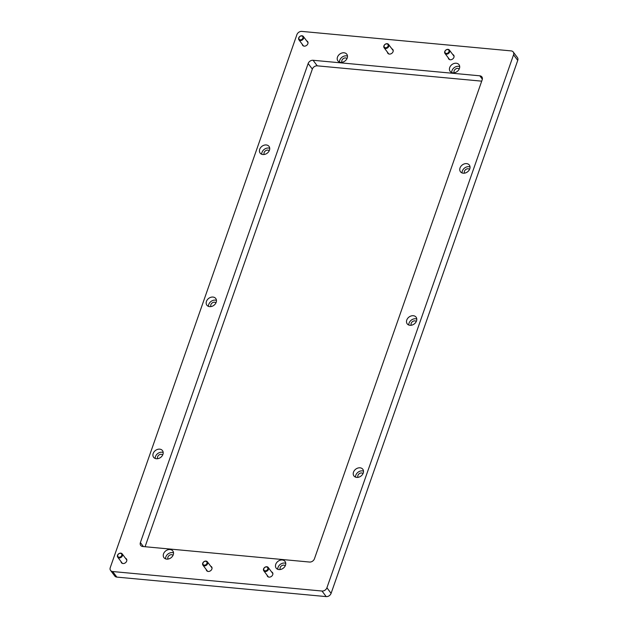 <?xml version="1.0" encoding="UTF-8"?>
<svg xmlns="http://www.w3.org/2000/svg" width="628" height="628" viewBox="0 0 628 628"><rect width="100%" height="100%" fill="white"/><g stroke="black" fill="none" stroke-linecap="round" stroke-linejoin="round"><path stroke-width="0.94" d="M125.498 558.276A3.124 2.433 143 0 1 126.44 558.959A3.124 2.433 143 0 1 126.189 562.013A3.124 2.433 143 0 1 123.002 563.536A3.124 2.433 143 0 1 121.447 562.719A3.124 2.433 143 0 1 121.055 561.62M271.547 571.88A3.124 2.433 143 0 1 272.497 572.563A3.124 2.433 143 0 1 272.238 575.617A3.124 2.433 143 0 1 269.059 577.132A3.124 2.433 143 0 1 267.497 576.323A3.124 2.433 143 0 1 267.104 575.217M452.733 54.495A3.124 2.433 143 0 1 453.683 55.178A3.124 2.433 143 0 1 453.424 58.239A3.124 2.433 143 0 1 450.237 59.754A3.124 2.433 143 0 1 448.682 58.938A3.124 2.433 143 0 1 448.29 57.839M306.676 40.891A3.124 2.433 143 0 1 307.626 41.581A3.124 2.433 143 0 1 307.367 44.635A3.124 2.433 143 0 1 304.188 46.15A3.124 2.433 143 0 1 302.633 45.342A3.124 2.433 143 0 1 302.233 44.235M210.694 566.213A3.124 2.433 143 0 1 211.644 566.896A3.124 2.433 143 0 1 211.385 569.949A3.124 2.433 143 0 1 208.198 571.464A3.124 2.433 143 0 1 206.643 570.656A3.124 2.433 143 0 1 206.251 569.549M391.88 48.827A3.124 2.433 143 0 1 392.822 49.51A3.124 2.433 143 0 1 392.571 52.564A3.124 2.433 143 0 1 389.384 54.087A3.124 2.433 143 0 1 387.829 53.27A3.124 2.433 143 0 1 387.437 52.171M266.256 144.958A5.558 4.333 -37 0 0 260.589 147.659A5.558 4.333 -37 0 0 260.133 153.091A5.558 4.333 -37 0 0 262.897 154.535A5.558 4.333 -37 0 0 268.556 151.835A5.558 4.333 -37 0 0 269.019 146.403A5.558 4.333 -37 0 0 266.256 144.958M269.71 148.279A5.558 4.333 -37 0 0 268.556 148.02A5.558 4.333 -37 0 0 261.743 154.276M269.224 150.744A3.124 2.433 -37 0 0 267.826 150.116A3.124 2.433 -37 0 0 264.733 151.513A3.124 2.433 -37 0 0 264.247 154.488M344.026 52.783A5.558 4.333 -37 0 0 338.366 55.484A5.558 4.333 -37 0 0 337.911 60.916A5.558 4.333 -37 0 0 340.674 62.36A5.558 4.333 -37 0 0 346.334 59.66A5.558 4.333 -37 0 0 346.797 54.228A5.558 4.333 -37 0 0 344.026 52.783M347.488 56.104A5.558 4.333 -37 0 0 346.334 55.845A5.558 4.333 -37 0 0 339.52 62.101M346.994 58.569A3.124 2.433 -37 0 0 345.596 57.941A3.124 2.433 -37 0 0 342.511 59.338A3.124 2.433 -37 0 0 342.024 62.313M456.25 63.232A5.558 4.333 -37 0 0 450.582 65.94A5.558 4.333 -37 0 0 450.127 71.364A5.558 4.333 -37 0 0 452.89 72.817A5.558 4.333 -37 0 0 458.55 70.108A5.558 4.333 -37 0 0 459.013 64.684A5.558 4.333 -37 0 0 456.25 63.232M459.704 66.56A5.558 4.333 -37 0 0 458.55 66.293A5.558 4.333 -37 0 0 451.736 72.55M459.217 69.025A3.124 2.433 -37 0 0 457.82 68.389A3.124 2.433 -37 0 0 454.727 69.794A3.124 2.433 -37 0 0 454.24 72.762M466.58 163.618A5.558 4.333 -37 0 0 460.921 166.318A5.558 4.333 -37 0 0 460.457 171.75A5.558 4.333 -37 0 0 463.221 173.195A5.558 4.333 -37 0 0 468.888 170.494A5.558 4.333 -37 0 0 469.344 165.062A5.558 4.333 -37 0 0 466.58 163.618M470.034 166.938A5.558 4.333 -37 0 0 468.88 166.679A5.558 4.333 -37 0 0 462.067 172.936M469.548 169.403A3.124 2.433 -37 0 0 468.15 168.775A3.124 2.433 -37 0 0 465.058 170.172A3.124 2.433 -37 0 0 464.571 173.147M413.31 315.711A5.558 4.333 -37 0 0 407.65 318.42A5.558 4.333 -37 0 0 407.195 323.844A5.558 4.333 -37 0 0 409.958 325.296A5.558 4.333 -37 0 0 415.618 322.596A5.558 4.333 -37 0 0 416.081 317.164A5.558 4.333 -37 0 0 413.31 315.711M416.772 319.04A5.558 4.333 -37 0 0 415.618 318.773A5.558 4.333 -37 0 0 408.804 325.037M416.278 321.505A3.124 2.433 -37 0 0 414.88 320.869A3.124 2.433 -37 0 0 411.795 322.274A3.124 2.433 -37 0 0 411.309 325.241M360.048 467.813A5.558 4.333 -37 0 0 354.388 470.521A5.558 4.333 -37 0 0 353.933 475.945A5.558 4.333 -37 0 0 356.696 477.398A5.558 4.333 -37 0 0 362.356 474.69A5.558 4.333 -37 0 0 362.811 469.265A5.558 4.333 -37 0 0 360.048 467.813M363.51 471.141A5.558 4.333 -37 0 0 362.356 470.874A5.558 4.333 -37 0 0 355.542 477.131M363.015 473.606A3.124 2.433 -37 0 0 361.618 472.97A3.124 2.433 -37 0 0 358.525 474.375A3.124 2.433 -37 0 0 358.046 477.343M282.286 559.988A5.558 4.333 -37 0 0 276.626 562.696A5.558 4.333 -37 0 0 276.163 568.12A5.558 4.333 -37 0 0 278.934 569.572A5.558 4.333 -37 0 0 284.594 566.872A5.558 4.333 -37 0 0 285.049 561.44A5.558 4.333 -37 0 0 282.286 559.988M285.748 563.316A5.558 4.333 -37 0 0 284.586 563.049A5.558 4.333 -37 0 0 277.772 569.313M285.253 565.781A3.124 2.433 -37 0 0 283.856 565.145A3.124 2.433 -37 0 0 280.763 566.55A3.124 2.433 -37 0 0 280.276 569.518M170.07 549.539A5.558 4.333 -37 0 0 164.403 552.24A5.558 4.333 -37 0 0 163.947 557.672A5.558 4.333 -37 0 0 166.71 559.116A5.558 4.333 -37 0 0 172.37 556.416A5.558 4.333 -37 0 0 172.833 550.984A5.558 4.333 -37 0 0 170.07 549.539M173.524 552.86A5.558 4.333 -37 0 0 172.37 552.601A5.558 4.333 -37 0 0 165.556 558.857M173.038 555.325A3.124 2.433 -37 0 0 171.64 554.697A3.124 2.433 -37 0 0 168.547 556.094A3.124 2.433 -37 0 0 168.061 559.069M159.724 449.153A5.558 4.333 -37 0 0 154.064 451.862A5.558 4.333 -37 0 0 153.601 457.286A5.558 4.333 -37 0 0 156.372 458.738A5.558 4.333 -37 0 0 162.032 456.038A5.558 4.333 -37 0 0 162.487 450.606A5.558 4.333 -37 0 0 159.724 449.153M163.186 452.482A5.558 4.333 -37 0 0 162.024 452.215A5.558 4.333 -37 0 0 155.21 458.479M162.691 454.947A3.124 2.433 -37 0 0 161.294 454.311A3.124 2.433 -37 0 0 158.201 455.716A3.124 2.433 -37 0 0 157.722 458.683M212.986 297.06A5.558 4.333 -37 0 0 207.326 299.76A5.558 4.333 -37 0 0 206.871 305.192A5.558 4.333 -37 0 0 209.634 306.637A5.558 4.333 -37 0 0 215.294 303.936A5.558 4.333 -37 0 0 215.749 298.504A5.558 4.333 -37 0 0 212.986 297.06M216.448 300.38A5.558 4.333 -37 0 0 215.294 300.121A5.558 4.333 -37 0 0 208.48 306.378M215.954 302.845A3.124 2.433 -37 0 0 214.556 302.217A3.124 2.433 -37 0 0 211.471 303.614A3.124 2.433 -37 0 0 210.984 306.59M145.076 546.729L312.344 69.096A4.168 3.25 143 0 1 317.25 65.838L481.707 81.161M110.583 570.452L114.775 576.017A4.168 3.25 -37 0 0 116.847 577.101L326.191 596.6A4.168 3.25 -37 0 0 331.097 593.35L517.739 60.398A4.168 3.25 -37 0 0 517.417 57.548L513.225 51.983A4.168 3.25 -37 0 0 511.153 50.899L301.809 31.4A4.168 3.25 -37 0 0 296.903 34.65L110.261 567.602A4.168 3.25 -37 0 0 110.583 570.452A4.168 3.25 -37 0 0 112.655 571.535L321.999 591.034A4.168 3.25 -37 0 0 326.913 587.777L513.547 54.832A4.168 3.25 -37 0 0 513.225 51.983M142.784 546.517A4.168 3.25 143 0 1 140.711 545.426A4.168 3.25 143 0 1 140.389 542.584L308.152 63.53A4.168 3.25 143 0 1 313.066 60.272L479.808 75.807A4.168 3.25 143 0 1 481.88 76.891A4.168 3.25 143 0 1 482.202 79.74L314.44 558.794A4.168 3.25 143 0 1 309.533 562.044L142.784 546.517M117.781 555.089A2.253 1.758 -37 0 0 119.077 557.209A2.253 1.758 -37 0 0 121.73 555.458A2.253 1.758 -37 0 0 120.435 553.331A2.253 1.758 -37 0 0 117.781 555.089M122.389 555.764A2.779 2.167 143 0 1 120.207 557.805A2.779 2.167 143 0 1 117.734 557.209A2.779 2.167 143 0 1 117.522 555.309A2.779 2.167 143 0 1 119.697 553.268A2.779 2.167 143 0 1 122.177 553.865A2.779 2.167 143 0 1 122.389 555.764M263.839 568.693A2.253 1.758 -37 0 0 265.134 570.813A2.253 1.758 -37 0 0 267.779 569.054A2.253 1.758 -37 0 0 266.492 566.935A2.253 1.758 -37 0 0 263.839 568.693M268.446 569.368A2.779 2.167 143 0 1 266.264 571.409A2.779 2.167 143 0 1 263.791 570.813A2.779 2.167 143 0 1 263.572 568.913A2.779 2.167 143 0 1 265.754 566.864A2.779 2.167 143 0 1 268.227 567.469A2.779 2.167 143 0 1 268.446 569.368M298.967 37.704A2.253 1.758 -37 0 0 300.262 39.831A2.253 1.758 -37 0 0 302.908 38.072A2.253 1.758 -37 0 0 301.621 35.953A2.253 1.758 -37 0 0 298.967 37.704M303.575 38.379A2.779 2.167 143 0 1 301.393 40.428A2.779 2.167 143 0 1 298.92 39.823A2.779 2.167 143 0 1 298.708 37.931A2.779 2.167 143 0 1 300.883 35.882A2.779 2.167 143 0 1 303.363 36.487A2.779 2.167 143 0 1 303.575 38.379M445.024 51.308A2.253 1.758 -37 0 0 446.312 53.435A2.253 1.758 -37 0 0 448.965 51.677A2.253 1.758 -37 0 0 447.67 49.557A2.253 1.758 -37 0 0 445.024 51.308M449.624 51.983A2.779 2.167 143 0 1 447.45 54.032A2.779 2.167 143 0 1 444.969 53.427A2.779 2.167 143 0 1 444.757 51.535A2.779 2.167 143 0 1 446.94 49.486A2.779 2.167 143 0 1 449.413 50.091A2.779 2.167 143 0 1 449.624 51.983M384.163 45.64A2.253 1.758 -37 0 0 385.459 47.767A2.253 1.758 -37 0 0 388.112 46.009A2.253 1.758 -37 0 0 386.817 43.889A2.253 1.758 -37 0 0 384.163 45.64M388.771 46.315A2.779 2.167 143 0 1 386.589 48.364A2.779 2.167 143 0 1 384.116 47.759A2.779 2.167 143 0 1 383.904 45.868A2.779 2.167 143 0 1 386.079 43.819A2.779 2.167 143 0 1 388.559 44.423A2.779 2.167 143 0 1 388.771 46.315M202.985 563.026A2.253 1.758 -37 0 0 204.273 565.145A2.253 1.758 -37 0 0 206.926 563.387A2.253 1.758 -37 0 0 205.631 561.267A2.253 1.758 -37 0 0 202.985 563.026M207.585 563.701A2.779 2.167 143 0 1 205.411 565.742A2.779 2.167 143 0 1 202.93 565.145A2.779 2.167 143 0 1 202.718 563.245A2.779 2.167 143 0 1 204.901 561.197A2.779 2.167 143 0 1 207.373 561.801A2.779 2.167 143 0 1 207.585 563.701M112.655 571.535L116.847 577.101M321.999 591.034L326.191 596.6M326.913 587.777L331.097 593.35M513.547 54.832L517.739 60.398M140.389 542.584L143.396 546.572M479.808 75.807L482.351 79.183M313.066 60.272L317.25 65.838M308.152 63.53L312.344 69.096M117.734 557.209L122.397 563.402M122.177 553.865L126.84 560.058M263.791 570.813L268.446 577.006M268.227 567.469L272.89 573.662M298.92 39.823L303.575 46.025M303.363 36.487L308.018 42.68M444.969 53.427L449.632 59.621M449.413 50.091L454.075 56.285M384.116 47.759L388.779 53.953M388.559 44.423L393.222 50.617M202.93 565.145L207.593 571.339M207.373 561.801L212.036 567.995"/></g></svg>
